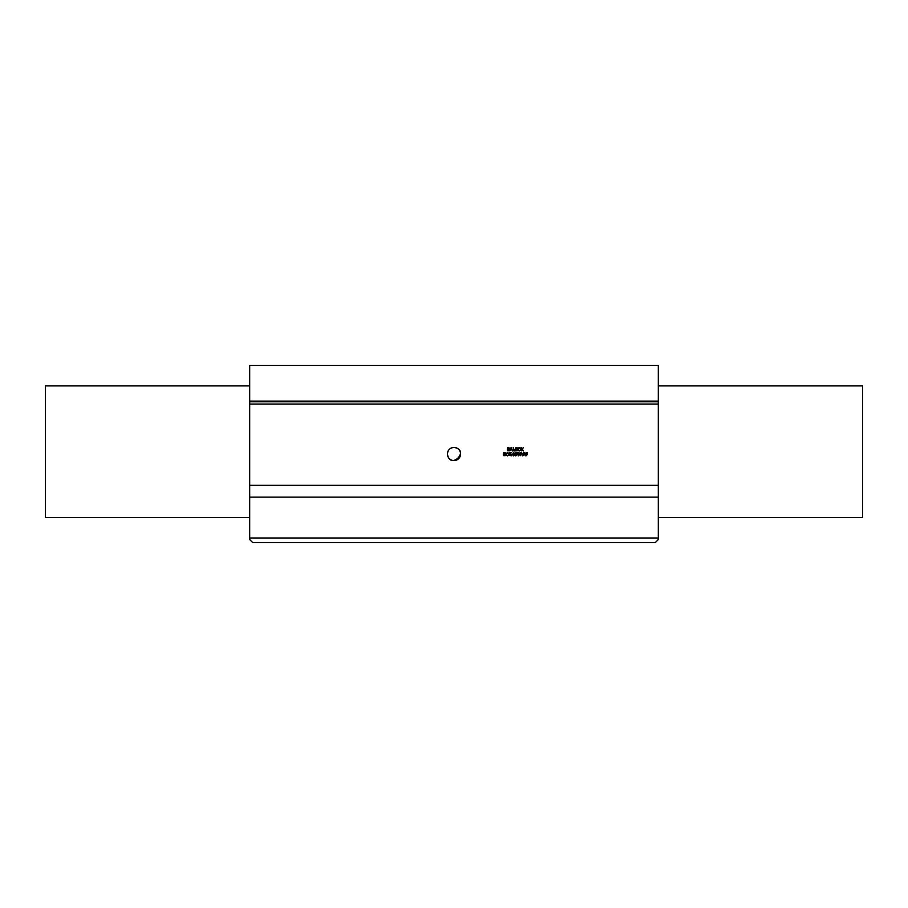 <?xml version="1.0" encoding="UTF-8"?>
<svg xmlns="http://www.w3.org/2000/svg" width="908" height="908" viewBox="0 0 908 908"><rect width="100%" height="100%" fill="white"/><g stroke="black" fill="none" stroke-linecap="round" stroke-linejoin="round"><path stroke-width="1.36" d="M454 447.417C470.719 450.13 450.118 470.707 447.417 454.011C447.814 450.005 450.005 447.814 454 447.417M249.7 385.9L45.4 385.9L45.4 517.56L249.7 517.56M658.3 517.56L862.6 517.56L862.6 385.9L658.3 385.9M249.7 401.79L658.3 401.79L658.3 365.47L249.7 365.47L249.7 485.326L658.3 485.326L658.3 401.79M252.651 542.53L655.349 542.53L658.3 539.579L658.3 537.99L249.7 537.99L249.7 539.579L252.651 542.53M447.417 454A6.583 6.583 0 0 1 457.291 448.302A6.583 6.583 0 0 1 457.291 459.698A6.583 6.583 0 0 1 447.417 454M515.812 452.479L516.834 454.182L515.812 455.884L515.052 455.351L515.052 453.001L515.812 452.479L516.834 454.182L515.812 455.884L515.052 455.351L515.052 453.001L515.812 452.479M515.256 455.18L516.38 455.18L515.812 452.729L515.256 455.18M504.439 453.966L505.336 454.329L505.245 455.646L503.611 455.646L503.248 454.897L505.007 455.487L505.143 454.533L503.316 453.296L505.211 452.74L505.347 453.467L504.405 452.729L503.599 453.285L505.336 454.329L505.245 455.646L503.611 455.646L503.52 454.885M504.394 454.216L503.611 452.695L505.189 453.33M521.237 447.712L521.51 449.392L523.451 447.61L522.27 449.006L523.462 450.981L522.077 449.188L521.271 450.947L521.51 447.712M507.549 455.634L508.809 454.738L507.549 455.884L506.131 454.182L507.549 452.479L508.809 453.444L506.732 453.092L506.732 455.271L507.549 455.634M508.548 454.794L507.549 455.884L506.131 454.182L507.549 452.479L508.537 453.478M520.273 449.903L519.263 450.981L517.844 449.29L518.241 448.053L520.171 447.871L520.511 448.666L519.263 447.826L518.116 449.29L519.263 450.743L520.534 449.846L519.263 450.981L518.241 450.527L518.241 448.053L519.263 447.587L520.25 448.586M509.797 454.25L509.842 455.498L511.715 455.771L509.524 455.385L509.626 452.683L511.658 452.593L509.797 453.001L509.797 454L511.499 454.204L509.797 454.25M516.822 447.735L516.958 450.981L517.106 447.735M513.871 455.022L513.724 455.884L513.587 455.022L512.112 454.908L513.746 452.479L513.871 455.022M513.587 454.772L513.587 452.979L512.43 454.772L513.587 454.772M513.099 447.803L514.518 450.584L515.869 447.644L515.789 450.981L515.653 448.041L514.507 450.981L513.372 448.041L513.145 450.947L513.542 447.735M520.783 452.604L520.216 455.725L519.149 452.967L518.252 455.884L517.242 452.536L518.264 455.271L518.945 452.627L520.034 455.271L521.056 452.661M508.298 449.324L507.515 447.792L509.116 447.848L509.252 448.563L508.31 447.826L507.504 448.393L509.49 450.084L507.515 450.754L507.277 449.846L508.344 450.743L509.218 450.118L507.515 449.017L507.515 447.792L509.093 448.427M508.344 449.063L509.24 449.437L509.15 450.754L507.515 450.754L507.424 449.993M523.678 452.604L523.961 454.67L522.77 455.884L521.589 454.67L521.623 452.524L522.77 455.634L523.961 452.604M523.961 454.67L522.77 455.884L521.589 454.67M510.966 447.792L512.487 450.981L511.93 449.846L510.512 449.846L509.865 450.913L511.465 447.792M511.828 449.608L511.204 447.928L510.591 449.608L511.828 449.608M526.901 452.604L527.173 454.67L525.993 455.884L525.085 455.498L524.835 452.524L525.993 455.634L527.173 452.604M527.173 454.67L525.993 455.884L524.801 454.67M249.7 485.326L249.7 537.99M658.3 537.99L658.3 485.326M249.7 497.119L658.3 497.119M249.7 404.06L658.3 404.06M249.7 401.12L658.3 401.12"/></g></svg>
